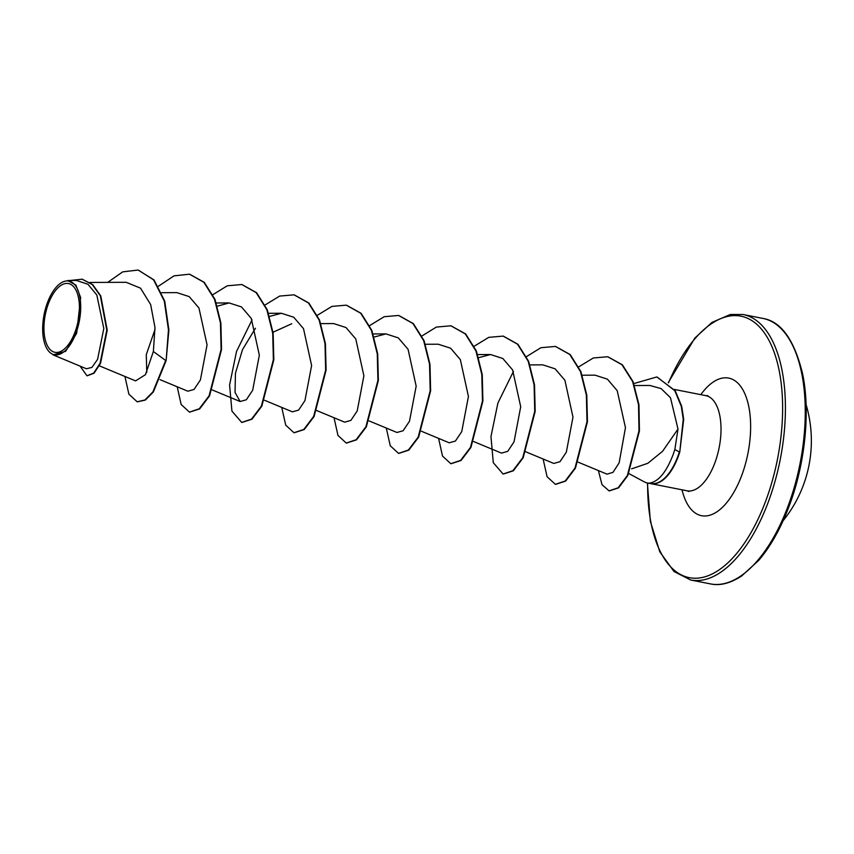 <?xml version="1.0" encoding="UTF-8"?>
<svg xmlns="http://www.w3.org/2000/svg" width="854" height="854" viewBox="0 0 854 854"><rect width="100%" height="100%" fill="white"/><g stroke="black" fill="none" stroke-linecap="round" stroke-linejoin="round"><path stroke-width="1.28" d="M75.056 331.982A35.046 16.706 101.2 0 1 50.023 349.478A35.046 16.706 101.2 0 1 48.326 303.875A35.046 16.706 101.2 0 1 73.359 286.389A35.046 16.706 101.2 0 1 75.056 331.982M76.017 332.996A37.565 17.913 101.2 0 1 46.041 347.012A37.565 17.913 101.2 0 1 47.365 302.871A37.565 17.913 101.2 0 1 58.275 285.087A37.565 17.913 101.2 0 1 78.226 290.979A37.565 17.913 101.2 0 1 76.017 332.996M67.722 280.571L75.857 285.055L80.639 297.576L76.657 333.295L65.63 351.314L53.097 354.89L86.435 368.768M651.324 483.46A46.383 22.119 -78.8 0 0 651.538 483.513L651.1 483.428A46.383 22.119 -78.8 0 1 649.755 483.065C658.68 481.517 666.504 471.91 673.251 454.253L674.841 449.524L678.001 429.05L662.651 451.2L647.823 463.306L631.629 468.835M651.1 483.428A46.383 22.119 -78.8 0 0 677.777 456.516A46.383 22.119 -78.8 0 0 679.325 451.947L674.841 449.524M628.459 473.34L644.194 481.816A48.497 23.122 -78.8 0 0 647.385 482.969A48.497 23.122 -78.8 0 0 650.075 483.172M146.781 372.387L146.269 354.666L155.054 329.334M273.013 332.227L291.758 323.741M678.001 429.05L670.486 397.772L661.145 388.613L649.851 385.474L634.533 385.538M578.254 462.206L607.002 474.151L613.001 472.358L619.15 462.847L625.459 427.673L617.196 390.641L607.429 379.165L595.046 375.162L582.257 375.216M525.584 451.723L553.776 463.434L559.968 461.694L566.319 452.193L572.981 417.136L564.9 380.265L555.121 368.821L542.77 364.85L529.982 364.904M473.703 441.571L501.501 453.111L507.703 451.36L514.033 441.881L520.705 406.75L512.603 369.91L502.825 358.488L490.495 354.527L478.71 357.677M421.438 431.249L449.225 442.799L455.417 441.059L461.747 431.59L468.43 396.512L460.338 359.598L450.581 348.186L438.219 344.215L425.431 344.258M369.163 420.937L396.95 432.476L403.131 430.747L409.493 421.236L416.165 386.168L408.073 349.307L398.306 337.874L385.944 333.903L374.159 337.031M316.482 410.454L344.674 422.164L350.877 420.414L357.218 410.934L363.889 375.803L355.776 338.953L345.987 327.53L333.668 323.581L320.88 323.623M264.612 400.302L292.399 411.841L298.59 410.101L304.942 400.611L311.614 365.544L303.501 328.641L293.765 317.25L281.393 313.269L269.608 316.396M255.453 328.256L242.493 349.649L235.448 373.262L235.031 392.413L240.123 401.519L246.326 399.779L252.667 390.289L259.338 355.211L251.247 318.361L241.458 306.917L229.128 302.946L216.98 306.266M160.061 379.667L187.848 391.207L194.05 389.456L200.391 379.987L207.063 344.867L198.95 307.995L189.182 296.594L176.853 292.623L161.694 292.687M99.342 365.832L135.572 380.884L145.447 374.682L153.368 351.517L154.98 327.498L150.656 304.536L140.526 288.172L126.178 282.3L89.948 282.439M86.446 368.747L91.933 367.401L97.591 359.342L103.814 328.534L96.812 294.972L87.951 284.265L76.54 280.496L67.722 280.528M138.412 270.142L153.571 279.845L164.299 301.078L168.462 329.857L166.124 360.58L168.9 329.943L164.737 301.163L154.008 279.931L138.188 270.099M87.183 375.803L94.068 373.209L100.494 363.452L107.22 330.167L100.783 295.922L92.734 284.638L82.272 279.247M137.974 270.056L122.72 271.86L107.711 282.375M80.073 366.12L86.969 375.76L93.63 373.123L100.057 363.366L106.782 330.071L100.356 295.836L92.296 284.553L82.059 279.205L69.868 280.518M124.93 376.465L128.879 394.164L137.152 401.786L144.881 399.992L152.887 391.943L165.687 360.495L153.368 351.517M166.124 360.58L153.325 392.029L145.319 400.078L137.366 401.828M189.695 274.241L204.298 282.364L214.994 299.423L220.876 322.961L221.538 349.478L209.54 395.872L199.697 408.885L189.641 412.14M241.981 284.563L256.574 292.687L267.27 309.746L273.152 333.284L273.814 359.801L261.815 406.194L251.973 419.197L241.917 422.463M294.256 294.876L308.849 303.01L319.545 320.069L325.427 343.607L326.089 370.124L314.08 416.517L304.248 429.519L294.182 432.775M346.532 305.198L361.125 313.333L371.821 330.391L377.703 353.919L378.354 380.446L366.355 426.829L356.524 439.842L346.457 443.098M398.807 315.51L413.4 323.645L424.096 340.703L429.968 364.242L430.629 390.758L418.631 437.152L408.799 450.154L398.733 453.41M451.072 325.833L465.676 333.957L476.372 351.015L482.243 374.543L482.905 401.07L470.917 447.464L461.075 460.466L451.019 463.733M503.348 336.145L517.94 344.279L528.637 361.338L534.519 384.866L535.18 411.382L523.182 457.776L513.35 470.789L503.284 474.055M555.623 346.468L570.226 354.602L580.912 371.661L586.794 395.188L587.456 421.705L575.457 468.099L565.615 481.112L555.559 484.367M607.899 356.791L622.374 364.786L633.017 381.557L638.963 404.732L639.432 430.886L627.797 475.593L618.574 487.858L609.286 490.911M656.918 377.03L675.236 390.769L681.705 406.312L683.691 419.303L679.763 452.033L683.253 419.218L681.268 406.226L674.799 390.684L657.142 377.073M158.438 286.239L174.013 275.853L189.481 274.198L203.86 282.279L214.557 299.338L220.439 322.865L221.101 349.393L209.102 395.786L199.26 408.788L189.428 412.098L181.155 404.486L177.205 386.787M212.561 294.865L227.249 285.802L241.757 284.521L256.136 292.602L266.832 309.66L272.714 333.199L273.376 359.715L261.377 406.109L251.535 419.111L241.693 422.42L231.925 411.084L229.587 384.973L236.526 351.442L252.047 319.887M265.114 304.942L279.664 296.071L294.032 294.833L308.422 302.924L319.108 319.983L324.99 343.522L325.652 370.038L313.653 416.432L303.81 429.434L293.968 432.743L285.706 425.121L281.745 407.422M317.389 315.265L331.939 306.394L346.318 305.156L360.698 313.247L371.383 330.306L377.265 353.834L377.927 380.361L365.918 426.744L356.086 439.757L346.244 443.055L337.971 435.433L334.021 417.734M369.654 325.577L384.215 316.706L398.583 315.468L412.962 323.559L423.659 340.618L429.541 364.156L430.202 390.673L418.204 437.067L408.361 450.069L398.519 453.378L390.246 445.756L386.296 428.057M421.662 336.134L436.351 327.082L450.859 325.79L465.238 333.871L475.934 350.93L481.805 374.458L482.478 400.985L470.479 447.379L460.637 460.381L450.795 463.69L442.521 456.079L438.572 438.369M474.205 346.222L488.766 337.351L503.123 336.102L517.513 344.194L528.21 361.253L534.081 384.78L534.743 411.297L522.755 457.691L512.912 470.703L503.07 474.013L493.292 462.676L490.965 436.565L497.903 403.035L513.425 371.469M526.203 356.78L540.892 347.717L555.41 346.425L569.789 354.506L580.485 371.575L586.356 395.103L587.018 421.62L575.02 468.013L565.188 481.026L555.346 484.325L547.072 476.713L543.123 459.014M578.756 366.857L593.316 357.986L607.685 356.748L621.936 364.701L632.59 381.471L638.525 404.647L638.995 430.8L627.37 475.507L618.136 487.773L609.073 490.879L602.017 484.72L598.387 470.565M633.454 383.67L656.705 376.988M651.538 483.513A46.383 22.119 -78.8 0 0 679.763 452.033M710.507 583.912A135.306 64.52 -78.8 0 0 788.317 505.429A135.306 64.52 -78.8 0 0 762.91 318.425L743.076 314.507A135.306 64.52 101.2 0 1 768.472 501.511A135.306 64.52 101.2 0 1 690.672 580.005L710.507 583.912C719.911 585.993 730.277 583.357 741.603 576.023L758.758 560.331C770.756 546.261 780.983 527.921 789.438 505.312C805.386 462.911 810.489 410.347 802.461 373.219C794.145 339.614 780.962 321.35 762.91 318.425M668.511 382.827A133.277 63.548 101.2 0 1 761.757 329.484A133.277 63.548 101.2 0 1 765.953 500.348A133.277 63.548 101.2 0 1 690.79 577.912A133.277 63.548 101.2 0 1 647.652 483.022M674.35 389.435L705.842 395.648A48.497 23.122 101.2 0 1 714.947 462.665A48.497 23.122 101.2 0 1 687.064 490.804L688.9 491.552M700.803 394.655A70.145 33.445 101.2 0 1 743.727 391.388A70.145 33.445 101.2 0 1 741.87 475.037A70.145 33.445 101.2 0 1 682.026 489.801M783.139 520.705A127.193 127.193 0 0 0 806.069 404.497M687.064 490.804L647.385 482.969L650.353 521.292L659.779 551.801L673.987 571.486L690.672 580.005M705.842 395.648L707.827 395.648M215.923 302.989L229.128 302.935M212.336 389.979L240.123 401.529M268.604 313.311L281.393 313.258M373.155 333.946L385.944 333.893M477.706 354.581L490.495 354.527M668.287 382.635L694.825 338.099L711.98 322.396L730.373 314.475L743.076 314.507"/></g></svg>
